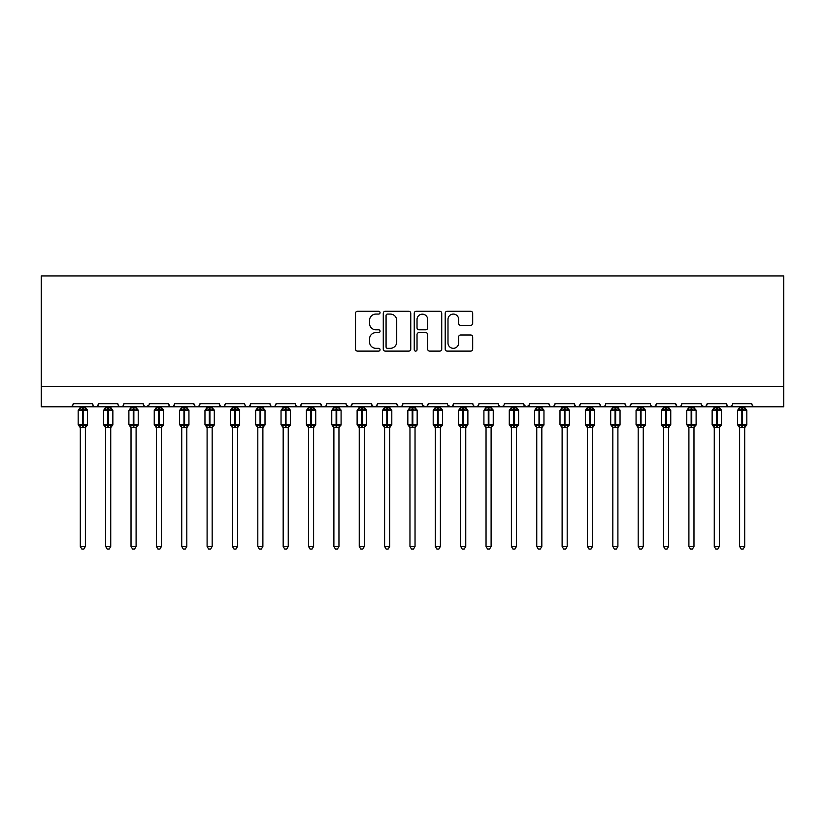 <?xml version="1.0" encoding="UTF-8"?>
<svg xmlns="http://www.w3.org/2000/svg" width="825" height="825" viewBox="0 0 825 825"><rect width="100%" height="100%" fill="white"/><g stroke="black" fill="none" stroke-linecap="round" stroke-linejoin="round"><path stroke-width="1.24" d="M380.047 312.685A1.392 1.392 0 0 0 378.644 311.283L357.493 311.283A1.99 1.99 0 0 0 355.503 313.283L355.503 349.119A1.99 1.99 0 0 0 357.493 351.11L378.644 351.11A1.392 1.392 0 0 0 380.047 349.718A1.392 1.392 0 0 0 378.644 348.325L375.911 348.325A6.373 6.373 0 0 1 369.538 341.952L369.538 338.962A6.373 6.373 0 0 1 375.911 332.599L378.644 332.599A1.392 1.392 0 0 0 380.047 331.196A1.392 1.392 0 0 0 378.644 329.804L375.911 329.804A6.373 6.373 0 0 1 369.538 323.431L369.538 320.451A6.373 6.373 0 0 1 375.911 314.077L378.644 314.077A1.392 1.392 0 0 0 380.047 312.685M470.693 325.328A1.99 1.99 0 0 0 472.684 323.338L472.684 313.283A1.99 1.99 0 0 0 470.693 311.283L447.202 311.283A1.99 1.99 0 0 0 445.211 313.283L445.211 349.119A1.99 1.99 0 0 0 447.202 351.11L470.693 351.11A1.99 1.99 0 0 0 472.684 349.119L472.684 336.971A1.99 1.99 0 0 0 470.693 334.981L460.639 334.981A1.99 1.99 0 0 0 458.648 336.971L458.648 342.994A5.332 5.332 0 0 1 453.317 348.325A5.332 5.332 0 0 1 447.996 342.994L447.996 319.399A5.332 5.332 0 0 1 453.317 314.077A5.332 5.332 0 0 1 458.648 319.399L458.648 323.338A1.99 1.99 0 0 0 460.639 325.328L470.693 325.328M41.25 386.482L783.75 386.482L783.75 275.921L41.25 275.921L41.25 406.766L70.156 406.766C71.775 406.828 72.786 405.807 73.198 403.724L92.472 403.724L93.586 406.075M410.757 313.283A1.99 1.99 0 0 0 408.767 311.283L385.265 311.283A1.99 1.99 0 0 0 383.274 313.283L383.274 349.119A1.99 1.99 0 0 0 385.265 351.11L408.767 351.11A1.99 1.99 0 0 0 410.757 349.119L410.757 313.283M416.233 311.283L439.735 311.283A1.99 1.99 0 0 1 441.726 313.283L441.726 349.119A1.99 1.99 0 0 1 439.735 351.11L429.67 351.11A1.99 1.99 0 0 1 427.68 349.119L427.68 334.589A1.99 1.99 0 0 0 425.69 332.599L419.017 332.599A1.99 1.99 0 0 0 417.027 334.589L417.027 349.718A1.392 1.392 0 0 1 415.635 351.11A1.392 1.392 0 0 1 414.243 349.718L414.243 313.283A1.99 1.99 0 0 1 416.233 311.283M70.156 406.766C71.775 406.828 72.786 405.807 73.198 403.724A3.042 3.042 0 0 1 70.156 406.766L95.514 406.766C93.906 406.828 92.885 405.807 92.472 403.724A3.042 3.042 0 0 0 95.514 406.766A3.042 3.042 0 0 0 98.557 403.724L117.831 403.724A3.042 3.042 0 0 0 120.873 406.766A3.042 3.042 0 0 0 123.915 403.724L143.189 403.724A3.042 3.042 0 0 0 146.231 406.766A3.042 3.042 0 0 0 149.273 403.724L168.547 403.724A3.042 3.042 0 0 0 171.59 406.766A3.042 3.042 0 0 0 174.632 403.724L193.906 403.724A3.042 3.042 0 0 0 196.948 406.766A3.042 3.042 0 0 0 199.99 403.724L219.264 403.724A3.042 3.042 0 0 0 222.307 406.766A3.042 3.042 0 0 0 225.349 403.724L244.623 403.724A3.042 3.042 0 0 0 247.665 406.766A3.042 3.042 0 0 0 250.707 403.724L269.981 403.724A3.042 3.042 0 0 0 273.023 406.766A3.042 3.042 0 0 0 276.066 403.724L295.34 403.724A3.042 3.042 0 0 0 298.382 406.766A3.042 3.042 0 0 0 301.434 403.724L320.698 403.724A3.042 3.042 0 0 0 323.74 406.766A3.042 3.042 0 0 0 326.793 403.724L346.057 403.724A3.042 3.042 0 0 0 349.099 406.766A3.042 3.042 0 0 0 352.151 403.724L371.415 403.724A3.042 3.042 0 0 0 374.457 406.766A3.042 3.042 0 0 0 377.51 403.724L396.773 403.724A3.042 3.042 0 0 0 399.816 406.766A3.042 3.042 0 0 0 402.868 403.724L422.132 403.724A3.042 3.042 0 0 0 425.184 406.766A3.042 3.042 0 0 0 428.227 403.724L447.49 403.724A3.042 3.042 0 0 0 450.543 406.766A3.042 3.042 0 0 0 453.585 403.724L472.849 403.724A3.042 3.042 0 0 0 475.901 406.766A3.042 3.042 0 0 0 478.943 403.724L498.207 403.724A3.042 3.042 0 0 0 501.26 406.766A3.042 3.042 0 0 0 504.302 403.724L523.566 403.724A3.042 3.042 0 0 0 526.618 406.766A3.042 3.042 0 0 0 529.66 403.724L548.934 403.724A3.042 3.042 0 0 0 551.977 406.766A3.042 3.042 0 0 0 555.019 403.724L574.293 403.724A3.042 3.042 0 0 0 577.335 406.766A3.042 3.042 0 0 0 580.377 403.724L599.651 403.724A3.042 3.042 0 0 0 602.693 406.766A3.042 3.042 0 0 0 605.736 403.724L625.01 403.724A3.042 3.042 0 0 0 628.052 406.766A3.042 3.042 0 0 0 631.094 403.724L650.368 403.724A3.042 3.042 0 0 0 653.41 406.766A3.042 3.042 0 0 0 656.452 403.724L675.727 403.724A3.042 3.042 0 0 0 678.769 406.766A3.042 3.042 0 0 0 681.811 403.724L701.085 403.724A3.042 3.042 0 0 0 704.127 406.766A3.042 3.042 0 0 0 707.169 403.724L726.443 403.724A3.042 3.042 0 0 0 729.486 406.766A3.042 3.042 0 0 0 732.528 403.724L751.802 403.724A3.042 3.042 0 0 0 754.844 406.766C753.225 406.828 752.214 405.807 751.802 403.724M97.453 406.075L98.557 403.724C98.144 405.807 97.133 406.828 95.514 406.766L729.486 406.766C727.867 406.828 726.856 405.807 726.443 403.724L727.547 406.075M707.169 403.724L706.056 406.075M701.085 403.724L702.188 406.075M681.811 403.724L681.244 405.498M680.728 406.055L678.769 406.766C677.15 406.828 676.139 405.807 675.727 403.724L676.83 406.075M656.452 403.724L655.339 406.075L653.41 406.766L651.451 406.055M631.094 403.724L629.98 406.075L628.052 406.766L626.092 406.055M605.736 403.724L605.168 405.498M604.653 406.055L602.693 406.766C601.074 406.828 600.064 405.807 599.651 403.724L600.755 406.075M580.377 403.724L579.263 406.075M579.294 406.055L577.335 406.766C575.716 406.828 574.705 405.807 574.293 403.724L575.396 406.075M555.019 403.724L553.905 406.075M553.936 406.055L551.977 406.766C550.357 406.828 549.347 405.807 548.934 403.724L549.491 405.498M529.66 403.724L528.547 406.075M523.566 403.724L524.679 406.075M498.207 403.724L499.321 406.075M478.943 403.724L477.83 406.075M447.82 405.106L450.543 406.766C452.152 406.828 453.162 405.807 453.585 403.724L452.471 406.075M428.227 403.724L427.113 406.075M422.132 403.724L423.246 406.075M396.773 403.724L397.887 406.075M377.51 403.724L376.396 406.075L374.457 406.766L372.498 406.055M371.415 403.724L372.529 406.075M352.151 403.724L351.037 406.075L349.099 406.766L346.387 405.106M346.057 403.724L347.17 406.075M325.7 406.055L323.74 406.766C322.132 406.828 321.121 405.807 320.698 403.724L321.812 406.075M296.423 406.055L298.382 406.766C300.001 406.828 301.012 405.807 301.434 403.724L300.321 406.075M269.981 403.724C270.404 405.807 271.415 406.828 273.023 406.766C274.642 406.828 275.653 405.807 276.066 403.724L274.962 406.075M244.623 403.724C245.046 405.807 246.056 406.828 247.665 406.766C249.284 406.828 250.295 405.807 250.707 403.724L249.604 406.075M220.347 406.055L222.307 406.766C223.926 406.828 224.936 405.807 225.349 403.724L224.245 406.075M219.264 403.724L220.378 406.075M195.02 406.075L193.906 403.724C194.318 405.807 195.339 406.828 196.948 406.766C198.567 406.828 199.578 405.807 199.99 403.724L198.887 406.075M169.661 406.075L168.547 403.724C168.96 405.807 169.981 406.828 171.59 406.766C173.209 406.828 174.219 405.807 174.632 403.724L173.528 406.075M148.943 405.106L146.231 406.766C144.623 406.828 143.602 405.807 143.189 403.724L144.303 406.075M783.75 386.482L783.75 406.766L729.486 406.766L731.445 406.055M117.831 403.724C118.243 405.807 119.264 406.828 120.873 406.766C122.492 406.828 123.503 405.807 123.915 403.724M397.867 406.055L399.816 406.766C401.435 406.828 402.445 405.807 402.868 403.724M422.462 405.106L425.184 406.766L427.133 406.055M473.942 406.055L475.901 406.766L477.861 406.055M499.3 406.055L501.26 406.766L503.219 406.055M523.896 405.106L526.618 406.766L529.33 405.106M701.415 405.106L704.127 406.766L706.087 406.055M387.461 314.077A1.392 1.392 0 0 0 386.069 315.47L386.069 346.933A1.392 1.392 0 0 0 387.461 348.325L390.349 348.325A6.373 6.373 0 0 0 396.722 341.952L396.722 320.451A6.373 6.373 0 0 0 390.349 314.077L387.461 314.077M427.68 319.502A5.332 5.332 0 0 0 422.359 314.17A5.332 5.332 0 0 0 417.027 319.502L417.027 327.814A1.99 1.99 0 0 0 419.017 329.804L425.69 329.804A1.99 1.99 0 0 0 427.68 327.814L427.68 319.502M80.303 546.449L85.377 546.449L83.851 549.079L81.83 549.079L80.303 546.449L80.303 427.381A2.228 2.124 180 0 0 79.128 425.525L79.571 424.875L82.531 425.587L83.139 424.669L83.139 409.561L86.109 410.272L86.842 409.52A1.011 1.011 0 0 1 87.502 410.468L78.169 410.468L78.169 424.669L82.531 424.669L82.531 409.561L79.571 410.272L79.128 409.623A2.228 2.124 -0 0 0 80.303 407.746L85.377 407.849L85.377 406.766M85.377 546.449L85.377 427.288L82.531 427.587L82.531 425.587L83.139 424.669L87.502 424.669A1.011 1.011 0 0 1 86.842 425.628L85.377 427.721M85.377 427.391L85.377 427.381A2.228 2.124 180 0 1 86.543 425.525L86.109 424.875L83.139 425.587L83.139 427.587M82.531 427.587L80.303 427.381M80.303 406.766L80.303 407.756M80.303 407.849L79.571 410.272L80.303 407.849M86.109 410.272L85.377 407.849M85.377 427.288L86.109 424.875M80.303 427.288L79.571 424.875M105.662 546.449L110.736 546.449L109.209 549.079L107.188 549.079L105.662 546.449L105.662 427.381A2.228 2.124 180 0 0 104.486 425.525L104.93 424.875L107.889 425.587L108.498 424.669L108.498 409.561L111.468 410.272L112.2 409.52A1.011 1.011 0 0 1 112.86 410.468L103.527 410.468L103.527 424.669L107.889 424.669L107.889 409.561L104.93 410.272L104.486 409.623A2.228 2.124 -0 0 0 105.662 407.746L110.736 407.849L110.736 406.766M110.736 546.449L110.736 427.288L107.889 427.587L107.889 425.587L108.498 424.669L112.86 424.669A1.011 1.011 0 0 1 112.2 425.628L110.736 427.721M110.736 427.391L110.736 427.381A2.228 2.124 180 0 1 111.901 425.525L111.468 424.875L108.498 425.587L108.498 427.587M107.889 427.587L105.662 427.381M105.662 406.766L105.662 407.756M105.662 407.849L104.93 410.272L105.662 407.849M111.468 410.272L110.736 407.849M110.736 427.288L111.468 424.875M105.662 427.288L104.93 424.875M131.02 546.449L136.094 546.449L134.568 549.079L132.547 549.079L131.02 546.449L131.02 427.381A2.228 2.124 180 0 0 129.845 425.525L130.288 424.875L133.248 425.587L133.856 424.669L133.856 409.561L136.826 410.272L137.558 409.52A1.011 1.011 0 0 1 138.218 410.468L128.886 410.468L128.886 424.669L133.248 424.669L133.248 409.561L130.288 410.272L129.845 409.623A2.228 2.124 -0 0 0 131.02 407.746L136.094 407.849L136.094 406.766M136.094 546.449L136.094 427.288L133.248 427.587L133.248 425.587L133.856 424.669L138.218 424.669A1.011 1.011 0 0 1 137.558 425.628L136.094 427.721M136.094 427.391L136.094 427.381A2.228 2.124 180 0 1 137.259 425.525L136.826 424.875L133.856 425.587L133.856 427.587M133.248 427.587L131.02 427.381M131.02 406.766L131.02 407.756M131.02 407.849L130.288 410.272L131.02 407.849M136.826 410.272L136.094 407.849M136.094 427.288L136.826 424.875M131.02 427.288L130.288 424.875M156.379 546.449L161.453 546.449L159.926 549.079L157.905 549.079L156.379 546.449L156.379 427.381A2.228 2.124 180 0 0 155.203 425.525L155.647 424.875L158.606 425.587L159.215 424.669L159.215 409.561L162.185 410.272L162.917 409.52A1.011 1.011 0 0 1 163.577 410.468L154.244 410.468L154.244 424.669L158.606 424.669L158.606 409.561L155.647 410.272L155.203 409.623A2.228 2.124 -0 0 0 156.379 407.746L161.453 407.849L161.453 406.766M161.453 546.449L161.453 427.288L158.606 427.587L158.606 425.587L159.215 424.669L163.577 424.669A1.011 1.011 0 0 1 162.917 425.628L161.453 427.721M161.453 427.391L161.453 427.381A2.228 2.124 180 0 1 162.618 425.525L162.185 424.875L159.215 425.587L159.215 427.587M158.606 427.587L156.379 427.381M156.379 406.766L156.379 407.756M156.379 407.849L155.647 410.272L156.379 407.849M162.185 410.272L161.453 407.849M161.453 427.288L162.185 424.875M156.379 427.288L155.647 424.875M181.737 546.449L186.811 546.449L185.285 549.079L183.263 549.079L181.737 546.449L181.737 427.381A2.228 2.124 180 0 0 180.562 425.525L181.005 424.875L183.965 425.587L184.573 424.669L184.573 409.561L187.543 410.272L188.275 409.52A1.011 1.011 0 0 1 188.935 410.468L179.602 410.468L179.602 424.669L183.965 424.669L183.965 409.561L181.005 410.272L180.562 409.623A2.228 2.124 -0 0 0 181.737 407.746L186.811 407.849L186.811 406.766M186.811 546.449L186.811 427.288L183.965 427.587L183.965 425.587L184.573 424.669L188.935 424.669A1.011 1.011 0 0 1 188.275 425.628L186.811 427.721M186.811 427.391L186.811 427.381A2.228 2.124 180 0 1 187.976 425.525L187.543 424.875L184.573 425.587L184.573 427.587M183.965 427.587L181.737 427.381M181.737 406.766L181.737 407.756M181.737 407.849L181.005 410.272L181.737 407.849M187.543 410.272L186.811 407.849M186.811 427.288L187.543 424.875M181.737 427.288L181.005 424.875M207.096 546.449L212.169 546.449L210.643 549.079L208.622 549.079L207.096 546.449L207.096 427.381A2.228 2.124 180 0 0 205.92 425.525L206.363 424.875L209.323 425.587L209.932 424.669L209.932 409.561L212.902 410.272L213.634 409.52A1.011 1.011 0 0 1 214.294 410.468L204.961 410.468L204.961 424.669L209.323 424.669L209.323 409.561L206.363 410.272L205.92 409.623A2.228 2.124 -0 0 0 207.096 407.746L212.169 407.849L212.169 406.766M212.169 546.449L212.169 427.288L209.323 427.587L209.323 425.587L209.932 424.669L214.294 424.669A1.011 1.011 0 0 1 213.634 425.628L212.169 427.721M212.169 427.391L212.169 427.381A2.228 2.124 180 0 1 213.335 425.525L212.902 424.875L209.932 425.587L209.932 427.587M209.323 427.587L207.096 427.381M207.096 406.766L207.096 407.756M207.096 407.849L206.363 410.272L207.096 407.849M212.902 410.272L212.169 407.849M212.169 427.288L212.902 424.875M207.096 427.288L206.363 424.875M232.454 546.449L237.528 546.449L236.002 549.079L233.98 549.079L232.454 546.449L232.454 427.381A2.228 2.124 180 0 0 231.278 425.525L231.722 424.875L234.682 425.587L235.29 424.669L235.29 409.561L238.26 410.272L238.992 409.52A1.011 1.011 0 0 1 239.652 410.468L230.319 410.468L230.319 424.669L234.682 424.669L234.682 409.561L231.722 410.272L231.278 409.623A2.228 2.124 -0 0 0 232.454 407.746L237.528 407.849L237.528 406.766M237.528 546.449L237.528 427.288L234.682 427.587L234.682 425.587L235.29 424.669L239.652 424.669A1.011 1.011 0 0 1 238.992 425.628L237.528 427.721M237.528 427.391L237.528 427.381A2.228 2.124 180 0 1 238.693 425.525L238.26 424.875L235.29 425.587L235.29 427.587M234.682 427.587L232.454 427.381M232.454 406.766L232.454 407.756M232.454 407.849L231.722 410.272L232.454 407.849M238.26 410.272L237.528 407.849M237.528 427.288L238.26 424.875M232.454 427.288L231.722 424.875M257.812 546.449L262.886 546.449L261.36 549.079L259.339 549.079L257.812 546.449L257.812 427.381A2.228 2.124 180 0 0 256.637 425.525L257.08 424.875L260.04 425.587L260.648 424.669L260.648 409.561L263.618 410.272L264.351 409.52A1.011 1.011 0 0 1 265.011 410.468L255.678 410.468L255.678 424.669L260.04 424.669L260.04 409.561L257.08 410.272L256.637 409.623A2.228 2.124 -0 0 0 257.812 407.746L262.886 407.849L262.886 406.766M262.886 546.449L262.886 427.288L260.04 427.587L260.04 425.587L260.648 424.669L265.011 424.669A1.011 1.011 0 0 1 264.351 425.628L262.886 427.721M262.886 427.391L262.886 427.381A2.228 2.124 180 0 1 264.052 425.525L263.618 424.875L260.648 425.587L260.648 427.587M260.04 427.587L257.812 427.381M257.812 406.766L257.812 407.756M257.812 407.849L257.08 410.272L257.812 407.849M263.618 410.272L262.886 407.849M262.886 427.288L263.618 424.875M257.812 427.288L257.08 424.875M283.171 546.449L288.245 546.449L286.718 549.079L284.697 549.079L283.171 546.449L283.171 427.381A2.228 2.124 180 0 0 281.995 425.525L282.439 424.875L285.398 425.587L286.007 424.669L286.007 409.561L288.977 410.272L289.709 409.52A1.011 1.011 0 0 1 290.369 410.468L281.036 410.468L281.036 424.669L285.398 424.669L285.398 409.561L282.439 410.272L281.995 409.623A2.228 2.124 -0 0 0 283.171 407.746L288.245 407.849L288.245 406.766M288.245 546.449L288.245 427.288L285.398 427.587L285.398 425.587L286.007 424.669L290.369 424.669A1.011 1.011 0 0 1 289.709 425.628L288.245 427.721M288.245 427.391L288.245 427.381A2.228 2.124 180 0 1 289.41 425.525L288.977 424.875L286.007 425.587L286.007 427.587M285.398 427.587L283.171 427.381M283.171 406.766L283.171 407.756M283.171 407.849L282.439 410.272L283.171 407.849M288.977 410.272L288.245 407.849M288.245 427.288L288.977 424.875M283.171 427.288L282.439 424.875M308.529 546.449L313.603 546.449L312.077 549.079L310.056 549.079L308.529 546.449L308.529 427.381A2.228 2.124 180 0 0 307.354 425.525L307.797 424.875L310.757 425.587L311.365 424.669L311.365 409.561L314.335 410.272L315.067 409.52A1.011 1.011 0 0 1 315.728 410.468L306.395 410.468L306.395 424.669L310.757 424.669L310.757 409.561L307.797 410.272L307.354 409.623A2.228 2.124 -0 0 0 308.529 407.746L313.603 407.849L313.603 406.766M313.603 546.449L313.603 427.288L310.757 427.587L310.757 425.587L311.365 424.669L315.728 424.669A1.011 1.011 0 0 1 315.067 425.628L313.603 427.721M313.603 427.391L313.603 427.381A2.228 2.124 180 0 1 314.768 425.525L314.335 424.875L311.365 425.587L311.365 427.587M310.757 427.587L308.529 427.381M308.529 406.766L308.529 407.756M308.529 407.849L307.797 410.272L308.529 407.849M314.335 410.272L313.603 407.849M313.603 427.288L314.335 424.875M308.529 427.288L307.797 424.875M333.888 546.449L338.962 546.449L337.435 549.079L335.414 549.079L333.888 546.449L333.888 427.381A2.228 2.124 180 0 0 332.712 425.525L333.156 424.875L336.115 425.587L336.724 424.669L336.724 409.561L339.694 410.272L340.426 409.52A1.011 1.011 0 0 1 341.086 410.468L331.753 410.468L331.753 424.669L336.115 424.669L336.115 409.561L333.156 410.272L332.712 409.623A2.228 2.124 -0 0 0 333.888 407.746L338.962 407.849L338.962 406.766M338.962 546.449L338.962 427.288L336.115 427.587L336.115 425.587L336.724 424.669L341.086 424.669A1.011 1.011 0 0 1 340.426 425.628L338.962 427.721M338.962 427.391L338.962 427.381A2.228 2.124 180 0 1 340.127 425.525L339.694 424.875L336.724 425.587L336.724 427.587M336.115 427.587L333.888 427.381M333.888 406.766L333.888 407.756M333.888 407.849L333.156 410.272L333.888 407.849M339.694 410.272L338.962 407.849M338.962 427.288L339.694 424.875M333.888 427.288L333.156 424.875M359.246 546.449L364.32 546.449L362.794 549.079L360.772 549.079L359.246 546.449L359.246 427.381A2.228 2.124 180 0 0 358.071 425.525L358.514 424.875L361.474 425.587L362.082 424.669L362.082 409.561L365.052 410.272L365.784 409.52A1.011 1.011 0 0 1 366.444 410.468L357.122 410.468L357.122 424.669L361.474 424.669L361.474 409.561L358.514 410.272L358.071 409.623A2.228 2.124 -0 0 0 359.246 407.746L364.32 407.849L364.32 406.766M364.32 546.449L364.32 427.288L361.474 427.587L361.474 425.587L362.082 424.669L366.444 424.669A1.011 1.011 0 0 1 365.784 425.628L364.32 427.721M364.32 427.391L364.32 427.381A2.228 2.124 180 0 1 365.496 425.525L365.052 424.875L362.082 425.587L362.082 427.587M361.474 427.587L359.246 427.381M359.246 406.766L359.246 407.756M359.246 407.849L358.514 410.272L359.246 407.849M365.052 410.272L364.32 407.849M364.32 427.288L365.052 424.875M359.246 427.288L358.514 424.875M384.605 546.449L389.678 546.449L388.152 549.079L386.131 549.079L384.605 546.449L384.605 427.381A2.228 2.124 180 0 0 383.429 425.525L383.873 424.875L386.832 425.587L387.441 424.669L387.441 409.561L390.411 410.272L391.143 409.52A1.011 1.011 0 0 1 391.803 410.468L382.48 410.468L382.48 424.669L386.832 424.669L386.832 409.561L383.873 410.272L383.429 409.623A2.228 2.124 -0 0 0 384.605 407.746L389.678 407.849L389.678 406.766M389.678 546.449L389.678 427.288L386.832 427.587L386.832 425.587L387.441 424.669L391.803 424.669A1.011 1.011 0 0 1 391.143 425.628L389.678 427.721M389.678 427.391L389.678 427.381A2.228 2.124 180 0 1 390.854 425.525L390.411 424.875L387.441 425.587L387.441 427.587M386.832 427.587L384.605 427.381M384.605 406.766L384.605 407.756M384.605 407.849L383.873 410.272L384.605 407.849M390.411 410.272L389.678 407.849M389.678 427.288L390.411 424.875M384.605 427.288L383.873 424.875M409.963 546.449L415.037 546.449L413.511 549.079L411.489 549.079L409.963 546.449L409.963 427.381A2.228 2.124 180 0 0 408.787 425.525L409.231 424.875L412.191 425.587L412.809 424.669L412.809 409.561L415.769 410.272L416.501 409.52A1.011 1.011 0 0 1 417.161 410.468L407.839 410.468L407.839 424.669L412.191 424.669L412.191 409.561L409.231 410.272L408.787 409.623A2.228 2.124 -0 0 0 409.963 407.746L415.037 407.849L415.037 406.766M415.037 546.449L415.037 427.288L412.191 427.587L412.191 425.587L412.809 424.669L417.161 424.669A1.011 1.011 0 0 1 416.501 425.628L415.037 427.721M415.037 427.391L415.037 427.381A2.228 2.124 180 0 1 416.213 425.525L415.769 424.875L412.809 425.587L412.809 427.587M412.191 427.587L409.963 427.381M409.963 406.766L409.963 407.756M409.963 407.849L409.231 410.272L409.963 407.849M415.769 410.272L415.037 407.849M415.037 427.288L415.769 424.875M409.963 427.288L409.231 424.875M435.322 546.449L440.395 546.449L438.869 549.079L436.848 549.079L435.322 546.449L435.322 427.381A2.228 2.124 180 0 0 434.146 425.525L434.589 424.875L437.559 425.587L438.168 424.669L438.168 409.561L441.127 410.272L441.86 409.52A1.011 1.011 0 0 1 442.52 410.468L433.197 410.468L433.197 424.669L437.559 424.669L437.559 409.561L434.589 410.272L434.146 409.623A2.228 2.124 -0 0 0 435.322 407.746L440.395 407.849L440.395 406.766M440.395 546.449L440.395 427.288L437.559 427.587L437.559 425.587L438.168 424.669L442.52 424.669A1.011 1.011 0 0 1 441.86 425.628L440.395 427.721M440.395 427.391L440.395 427.381A2.228 2.124 180 0 1 441.571 425.525L441.127 424.875L438.168 425.587L438.168 427.587M437.559 427.587L435.322 427.381M435.322 406.766L435.322 407.756M435.322 407.849L434.589 410.272L435.322 407.849M441.127 410.272L440.395 407.849M440.395 427.288L441.127 424.875M435.322 427.288L434.589 424.875M460.68 546.449L465.754 546.449L464.228 549.079L462.206 549.079L460.68 546.449L460.68 427.381A2.228 2.124 180 0 0 459.504 425.525L459.948 424.875L462.918 425.587L463.526 424.669L463.526 409.561L466.486 410.272L467.218 409.52A1.011 1.011 0 0 1 467.878 410.468L458.556 410.468L458.556 424.669L462.918 424.669L462.918 409.561L459.948 410.272L459.504 409.623A2.228 2.124 -0 0 0 460.68 407.746L465.754 407.849L465.754 406.766M465.754 546.449L465.754 427.288L462.918 427.587L462.918 425.587L463.526 424.669L467.878 424.669A1.011 1.011 0 0 1 467.218 425.628L465.754 427.721M465.754 427.391L465.754 427.381A2.228 2.124 180 0 1 466.929 425.525L466.486 424.875L463.526 425.587L463.526 427.587M462.918 427.587L460.68 427.381M460.68 406.766L460.68 407.756M460.68 407.849L459.948 410.272L460.68 407.849M466.486 410.272L465.754 407.849M465.754 427.288L466.486 424.875M460.68 427.288L459.948 424.875M486.038 546.449L491.112 546.449L489.586 549.079L487.565 549.079L486.038 546.449L486.038 427.381A2.228 2.124 180 0 0 484.873 425.525L485.306 424.875L488.276 425.587L488.885 424.669L488.885 409.561L491.844 410.272L492.577 409.52A1.011 1.011 0 0 1 493.247 410.468L483.914 410.468L483.914 424.669L488.276 424.669L488.276 409.561L485.306 410.272L484.873 409.623A2.228 2.124 -0 0 0 486.038 407.746L491.112 407.849L491.112 406.766M491.112 546.449L491.112 427.288L488.276 427.587L488.276 425.587L488.885 424.669L493.247 424.669A1.011 1.011 0 0 1 492.577 425.628L491.112 427.721M491.112 427.391L491.112 427.381A2.228 2.124 180 0 1 492.288 425.525L491.844 424.875L488.885 425.587L488.885 427.587M488.276 427.587L486.038 427.381M486.038 406.766L486.038 407.756M486.038 407.849L485.306 410.272L486.038 407.849M491.844 410.272L491.112 407.849M491.112 427.288L491.844 424.875M486.038 427.288L485.306 424.875M511.397 546.449L516.471 546.449L514.944 549.079L512.923 549.079L511.397 546.449L511.397 427.381A2.228 2.124 180 0 0 510.232 425.525L510.665 424.875L513.635 425.587L514.243 424.669L514.243 409.561L517.203 410.272L517.935 409.52A1.011 1.011 0 0 1 518.605 410.468L509.272 410.468L509.272 424.669L513.635 424.669L513.635 409.561L510.665 410.272L510.232 409.623A2.228 2.124 -0 0 0 511.397 407.746L516.471 407.849L516.471 406.766M516.471 546.449L516.471 427.288L513.635 427.587L513.635 425.587L514.243 424.669L518.605 424.669A1.011 1.011 0 0 1 517.935 425.628L516.471 427.721M516.471 427.391L516.471 427.381A2.228 2.124 180 0 1 517.646 425.525L517.203 424.875L514.243 425.587L514.243 427.587M513.635 427.587L511.397 427.381M511.397 406.766L511.397 407.756M511.397 407.849L510.665 410.272L511.397 407.849M517.203 410.272L516.471 407.849M516.471 427.288L517.203 424.875M511.397 427.288L510.665 424.875M536.755 546.449L541.829 546.449L540.303 549.079L538.282 549.079L536.755 546.449L536.755 427.381A2.228 2.124 180 0 0 535.59 425.525L536.023 424.875L538.993 425.587L539.602 424.669L539.602 409.561L542.561 410.272L543.293 409.52A1.011 1.011 0 0 1 543.964 410.468L534.631 410.468L534.631 424.669L538.993 424.669L538.993 409.561L536.023 410.272L535.59 409.623A2.228 2.124 -0 0 0 536.755 407.746L541.829 407.849L541.829 406.766M541.829 546.449L541.829 427.288L538.993 427.587L538.993 425.587L539.602 424.669L543.964 424.669A1.011 1.011 0 0 1 543.293 425.628L541.829 427.721M541.829 427.391L541.829 427.381A2.228 2.124 180 0 1 543.005 425.525L542.561 424.875L539.602 425.587L539.602 427.587M538.993 427.587L536.755 427.381M536.755 406.766L536.755 407.756M536.755 407.849L536.023 410.272L536.755 407.849M542.561 410.272L541.829 407.849M541.829 427.288L542.561 424.875M536.755 427.288L536.023 424.875M562.114 546.449L567.188 546.449L565.661 549.079L563.64 549.079L562.114 546.449L562.114 427.381A2.228 2.124 180 0 0 560.948 425.525L561.382 424.875L564.352 425.587L564.96 424.669L564.96 409.561L567.92 410.272L568.652 409.52A1.011 1.011 0 0 1 569.322 410.468L559.989 410.468L559.989 424.669L564.352 424.669L564.352 409.561L561.382 410.272L560.948 409.623A2.228 2.124 -0 0 0 562.114 407.746L567.188 407.849L567.188 406.766M567.188 546.449L567.188 427.288L564.352 427.587L564.352 425.587L564.96 424.669L569.322 424.669A1.011 1.011 0 0 1 568.652 425.628L567.188 427.721M567.188 427.391L567.188 427.381A2.228 2.124 180 0 1 568.363 425.525L567.92 424.875L564.96 425.587L564.96 427.587M564.352 427.587L562.114 427.381M562.114 406.766L562.114 407.756M562.114 407.849L561.382 410.272L562.114 407.849M567.92 410.272L567.188 407.849M567.188 427.288L567.92 424.875M562.114 427.288L561.382 424.875M587.472 546.449L592.546 546.449L591.02 549.079L588.998 549.079L587.472 546.449L587.472 427.381A2.228 2.124 180 0 0 586.307 425.525L586.74 424.875L589.71 425.587L590.318 424.669L590.318 409.561L593.278 410.272L594.01 409.52A1.011 1.011 0 0 1 594.681 410.468L585.348 410.468L585.348 424.669L589.71 424.669L589.71 409.561L586.74 410.272L586.307 409.623A2.228 2.124 -0 0 0 587.472 407.746L592.546 407.849L592.546 406.766M592.546 546.449L592.546 427.288L589.71 427.587L589.71 425.587L590.318 424.669L594.681 424.669A1.011 1.011 0 0 1 594.01 425.628L592.546 427.721M592.546 427.391L592.546 427.381A2.228 2.124 180 0 1 593.722 425.525L593.278 424.875L590.318 425.587L590.318 427.587M589.71 427.587L587.472 427.381M587.472 406.766L587.472 407.756M587.472 407.849L586.74 410.272L587.472 407.849M593.278 410.272L592.546 407.849M592.546 427.288L593.278 424.875M587.472 427.288L586.74 424.875M612.831 546.449L617.904 546.449L616.378 549.079L614.357 549.079L612.831 546.449L612.831 427.381A2.228 2.124 180 0 0 611.665 425.525L612.098 424.875L615.068 425.587L615.677 424.669L615.677 409.561L618.637 410.272L619.369 409.52A1.011 1.011 0 0 1 620.039 410.468L610.706 410.468L610.706 424.669L615.068 424.669L615.068 409.561L612.098 410.272L611.665 409.623A2.228 2.124 -0 0 0 612.831 407.746L617.904 407.849L617.904 406.766M617.904 546.449L617.904 427.288L615.068 427.587L615.068 425.587L615.677 424.669L620.039 424.669A1.011 1.011 0 0 1 619.369 425.628L617.904 427.721M617.904 427.391L617.904 427.381A2.228 2.124 180 0 1 619.08 425.525L618.637 424.875L615.677 425.587L615.677 427.587M615.068 427.587L612.831 427.381M612.831 406.766L612.831 407.756M612.831 407.849L612.098 410.272L612.831 407.849M618.637 410.272L617.904 407.849M617.904 427.288L618.637 424.875M612.831 427.288L612.098 424.875M638.189 546.449L643.263 546.449L641.737 549.079L639.715 549.079L638.189 546.449L638.189 427.381A2.228 2.124 180 0 0 637.024 425.525L637.457 424.875L640.427 425.587L641.035 424.669L641.035 409.561L643.995 410.272L644.727 409.52A1.011 1.011 0 0 1 645.398 410.468L636.065 410.468L636.065 424.669L640.427 424.669L640.427 409.561L637.457 410.272L637.024 409.623A2.228 2.124 -0 0 0 638.189 407.746L643.263 407.849L643.263 406.766M643.263 546.449L643.263 427.288L640.427 427.587L640.427 425.587L641.035 424.669L645.398 424.669A1.011 1.011 0 0 1 644.727 425.628L643.263 427.721M643.263 427.391L643.263 427.381A2.228 2.124 180 0 1 644.438 425.525L643.995 424.875L641.035 425.587L641.035 427.587M640.427 427.587L638.189 427.381M638.189 406.766L638.189 407.756M638.189 407.849L637.457 410.272L638.189 407.849M643.995 410.272L643.263 407.849M643.263 427.288L643.995 424.875M638.189 427.288L637.457 424.875M663.548 546.449L668.621 546.449L667.095 549.079L665.074 549.079L663.548 546.449L663.548 427.381A2.228 2.124 180 0 0 662.382 425.525L662.815 424.875L665.785 425.587L666.394 424.669L666.394 409.561L669.353 410.272L670.086 409.52A1.011 1.011 0 0 1 670.756 410.468L661.423 410.468L661.423 424.669L665.785 424.669L665.785 409.561L662.815 410.272L662.382 409.623A2.228 2.124 -0 0 0 663.548 407.746L668.621 407.849L668.621 406.766M668.621 546.449L668.621 427.288L665.785 427.587L665.785 425.587L666.394 424.669L670.756 424.669A1.011 1.011 0 0 1 670.086 425.628L668.621 427.721M668.621 427.391L668.621 427.381A2.228 2.124 180 0 1 669.797 425.525L669.353 424.875L666.394 425.587L666.394 427.587M665.785 427.587L663.548 427.381M663.548 406.766L663.548 407.756M663.548 407.849L662.815 410.272L663.548 407.849M669.353 410.272L668.621 407.849M668.621 427.288L669.353 424.875M663.548 427.288L662.815 424.875M688.906 546.449L693.98 546.449L692.453 549.079L690.432 549.079L688.906 546.449L688.906 427.381A2.228 2.124 180 0 0 687.741 425.525L688.174 424.875L691.144 425.587L691.752 424.669L691.752 409.561L694.712 410.272L695.444 409.52A1.011 1.011 0 0 1 696.114 410.468L686.782 410.468L686.782 424.669L691.144 424.669L691.144 409.561L688.174 410.272L687.741 409.623A2.228 2.124 -0 0 0 688.906 407.746L693.98 407.849L693.98 406.766M693.98 546.449L693.98 427.288L691.144 427.587L691.144 425.587L691.752 424.669L696.114 424.669A1.011 1.011 0 0 1 695.444 425.628L693.98 427.721M693.98 427.391L693.98 427.381A2.228 2.124 180 0 1 695.155 425.525L694.712 424.875L691.752 425.587L691.752 427.587M691.144 427.587L688.906 427.381M688.906 406.766L688.906 407.756M688.906 407.849L688.174 410.272L688.906 407.849M694.712 410.272L693.98 407.849M693.98 427.288L694.712 424.875M688.906 427.288L688.174 424.875M714.264 546.449L719.338 546.449L717.812 549.079L715.791 549.079L714.264 546.449L714.264 427.381A2.228 2.124 180 0 0 713.099 425.525L713.532 424.875L716.502 425.587L717.111 424.669L717.111 409.561L720.07 410.272L720.803 409.52A1.011 1.011 0 0 1 721.473 410.468L712.14 410.468L712.14 424.669L716.502 424.669L716.502 409.561L713.532 410.272L713.099 409.623A2.228 2.124 -0 0 0 714.264 407.746L719.338 407.849L719.338 406.766M719.338 546.449L719.338 427.288L716.502 427.587L716.502 425.587L717.111 424.669L721.473 424.669A1.011 1.011 0 0 1 720.803 425.628L719.338 427.721M719.338 427.391L719.338 427.381A2.228 2.124 180 0 1 720.514 425.525L720.07 424.875L717.111 425.587L717.111 427.587M716.502 427.587L714.264 427.381M714.264 406.766L714.264 407.756M714.264 407.849L713.532 410.272L714.264 407.849M720.07 410.272L719.338 407.849M719.338 427.288L720.07 424.875M714.264 427.288L713.532 424.875M739.623 546.449L744.697 546.449L743.17 549.079L741.149 549.079L739.623 546.449L739.623 427.381A2.228 2.124 180 0 0 738.458 425.525L738.891 424.875L741.861 425.587L742.469 424.669L742.469 409.561L745.429 410.272L746.161 409.52A1.011 1.011 0 0 1 746.831 410.468L737.498 410.468L737.498 424.669L741.861 424.669L741.861 409.561L738.891 410.272L738.458 409.623A2.228 2.124 -0 0 0 739.623 407.746L744.697 407.849L744.697 406.766M744.697 546.449L744.697 427.288L741.861 427.587L741.861 425.587L742.469 424.669L746.831 424.669A1.011 1.011 0 0 1 746.161 425.628L744.697 427.721M744.697 427.391L744.697 427.381A2.228 2.124 180 0 1 745.872 425.525L745.429 424.875L742.469 425.587L742.469 427.587M741.861 427.587L739.623 427.381M739.623 406.766L739.623 407.756M739.623 407.849L738.891 410.272L739.623 407.849M745.429 410.272L744.697 407.849M744.697 427.288L745.429 424.875M739.623 427.288L738.891 424.875M83.139 407.55L83.139 409.561L82.531 409.561L82.531 407.55M86.543 409.623A2.228 2.124 -0 0 1 85.377 407.746M108.498 407.55L108.498 409.561L107.889 409.561L107.889 407.55M111.901 409.623A2.228 2.124 -0 0 1 110.736 407.746M133.856 407.55L133.856 409.561L133.248 409.561L133.248 407.55M137.259 409.623A2.228 2.124 -0 0 1 136.094 407.746M159.215 407.55L159.215 409.561L158.606 409.561L158.606 407.55M162.618 409.623A2.228 2.124 -0 0 1 161.453 407.746M184.573 407.55L184.573 409.561L183.965 409.561L183.965 407.55M187.976 409.623A2.228 2.124 -0 0 1 186.811 407.746M209.932 407.55L209.932 409.561L209.323 409.561L209.323 407.55M213.335 409.623A2.228 2.124 -0 0 1 212.169 407.746M235.29 407.55L235.29 409.561L234.682 409.561L234.682 407.55M238.693 409.623A2.228 2.124 -0 0 1 237.528 407.746M260.648 407.55L260.648 409.561L260.04 409.561L260.04 407.55M264.052 409.623A2.228 2.124 -0 0 1 262.886 407.746M286.007 407.55L286.007 409.561L285.398 409.561L285.398 407.55M289.41 409.623A2.228 2.124 -0 0 1 288.245 407.746M311.365 407.55L311.365 409.561L310.757 409.561L310.757 407.55M314.768 409.623A2.228 2.124 -0 0 1 313.603 407.746M336.724 407.55L336.724 409.561L336.115 409.561L336.115 407.55M340.127 409.623A2.228 2.124 -0 0 1 338.962 407.746M362.082 407.55L362.082 409.561L361.474 409.561L361.474 407.55M365.496 409.623A2.228 2.124 -0 0 1 364.32 407.746M387.441 407.55L387.441 409.561L386.832 409.561L386.832 407.55M390.854 409.623A2.228 2.124 -0 0 1 389.678 407.746M412.809 407.55L412.809 409.561L412.191 409.561L412.191 407.55M416.213 409.623A2.228 2.124 -0 0 1 415.037 407.746M438.168 407.55L438.168 409.561L437.559 409.561L437.559 407.55M441.571 409.623A2.228 2.124 -0 0 1 440.395 407.746M463.526 407.55L463.526 409.561L462.918 409.561L462.918 407.55M466.929 409.623A2.228 2.124 -0 0 1 465.754 407.746M488.885 407.55L488.885 409.561L488.276 409.561L488.276 407.55M492.288 409.623A2.228 2.124 -0 0 1 491.112 407.746M514.243 407.55L514.243 409.561L513.635 409.561L513.635 407.55M517.646 409.623A2.228 2.124 -0 0 1 516.471 407.746M539.602 407.55L539.602 409.561L538.993 409.561L538.993 407.55M543.005 409.623A2.228 2.124 -0 0 1 541.829 407.746M564.96 407.55L564.96 409.561L564.352 409.561L564.352 407.55M568.363 409.623A2.228 2.124 -0 0 1 567.188 407.746M590.318 407.55L590.318 409.561L589.71 409.561L589.71 407.55M593.722 409.623A2.228 2.124 -0 0 1 592.546 407.746M615.677 407.55L615.677 409.561L615.068 409.561L615.068 407.55M619.08 409.623A2.228 2.124 -0 0 1 617.904 407.746M641.035 407.55L641.035 409.561L640.427 409.561L640.427 407.55M644.438 409.623A2.228 2.124 -0 0 1 643.263 407.746M666.394 407.55L666.394 409.561L665.785 409.561L665.785 407.55M669.797 409.623A2.228 2.124 -0 0 1 668.621 407.746M691.752 407.55L691.752 409.561L691.144 409.561L691.144 407.55M695.155 409.623A2.228 2.124 -0 0 1 693.98 407.746M717.111 407.55L717.111 409.561L716.502 409.561L716.502 407.55M720.514 409.623A2.228 2.124 -0 0 1 719.338 407.746M742.469 407.55L742.469 409.561L741.861 409.561L741.861 407.55M745.872 409.623A2.228 2.124 -0 0 1 744.697 407.746M87.502 424.669L87.502 410.468M80.303 427.721L78.169 424.669M80.303 407.426L78.169 410.468M86.842 409.52L85.377 407.426M112.86 424.669L112.86 410.468M105.662 427.721L103.527 424.669M105.662 407.426L103.527 410.468M112.2 409.52L110.736 407.426M138.218 424.669L138.218 410.468M131.02 427.721L128.886 424.669M131.02 407.426L128.886 410.468M137.558 409.52L136.094 407.426M163.577 424.669L163.577 410.468M156.379 427.721L154.244 424.669M156.379 407.426L154.244 410.468M162.917 409.52L161.453 407.426M188.935 424.669L188.935 410.468M181.737 427.721L179.602 424.669M181.737 407.426L179.602 410.468M188.275 409.52L186.811 407.426M214.294 424.669L214.294 410.468M207.096 427.721L204.961 424.669M207.096 407.426L204.961 410.468M213.634 409.52L212.169 407.426M239.652 424.669L239.652 410.468M232.454 427.721L230.319 424.669M232.454 407.426L230.319 410.468M238.992 409.52L237.528 407.426M265.011 424.669L265.011 410.468M257.812 427.721L255.678 424.669M257.812 407.426L255.678 410.468M264.351 409.52L262.886 407.426M290.369 424.669L290.369 410.468M283.171 427.721L281.036 424.669M283.171 407.426L281.036 410.468M289.709 409.52L288.245 407.426M315.728 424.669L315.728 410.468M308.529 427.721L306.395 424.669M308.529 407.426L306.395 410.468M315.067 409.52L313.603 407.426M341.086 424.669L341.086 410.468M333.888 427.721L331.753 424.669M333.888 407.426L331.753 410.468M340.426 409.52L338.962 407.426M366.444 424.669L366.444 410.468M359.246 427.721L357.122 424.669M359.246 407.426L357.122 410.468M365.784 409.52L364.32 407.426M391.803 424.669L391.803 410.468M384.605 427.721L382.48 424.669M384.605 407.426L382.48 410.468M391.143 409.52L389.678 407.426M417.161 424.669L417.161 410.468M409.963 427.721L407.839 424.669M409.963 407.426L407.839 410.468M416.501 409.52L415.037 407.426M442.52 424.669L442.52 410.468M435.322 427.721L433.197 424.669M435.322 407.426L433.197 410.468M441.86 409.52L440.395 407.426M467.878 424.669L467.878 410.468M460.68 427.721L458.556 424.669M460.68 407.426L458.556 410.468M467.218 409.52L465.754 407.426M493.247 424.669L493.247 410.468M486.038 427.721L483.914 424.669M486.038 407.426L483.914 410.468M492.577 409.52L491.112 407.426M518.605 424.669L518.605 410.468M511.397 427.721L509.272 424.669M511.397 407.426L509.272 410.468M517.935 409.52L516.471 407.426M543.964 424.669L543.964 410.468M536.755 427.721L534.631 424.669M536.755 407.426L534.631 410.468M543.293 409.52L541.829 407.426M569.322 424.669L569.322 410.468M562.114 427.721L559.989 424.669M562.114 407.426L559.989 410.468M568.652 409.52L567.188 407.426M594.681 424.669L594.681 410.468M587.472 427.721L585.348 424.669M587.472 407.426L585.348 410.468M594.01 409.52L592.546 407.426M620.039 424.669L620.039 410.468M612.831 427.721L610.706 424.669M612.831 407.426L610.706 410.468M619.369 409.52L617.904 407.426M645.398 424.669L645.398 410.468M638.189 427.721L636.065 424.669M638.189 407.426L636.065 410.468M644.727 409.52L643.263 407.426M670.756 424.669L670.756 410.468M663.548 427.721L661.423 424.669M663.548 407.426L661.423 410.468M670.086 409.52L668.621 407.426M696.114 424.669L696.114 410.468M688.906 427.721L686.782 424.669M688.906 407.426L686.782 410.468M695.444 409.52L693.98 407.426M721.473 424.669L721.473 410.468M714.264 427.721L712.14 424.669M714.264 407.426L712.14 410.468M720.803 409.52L719.338 407.426M746.831 424.669L746.831 410.468M739.623 427.721L737.498 424.669M739.623 407.426L737.498 410.468M746.161 409.52L744.697 407.426"/></g></svg>
